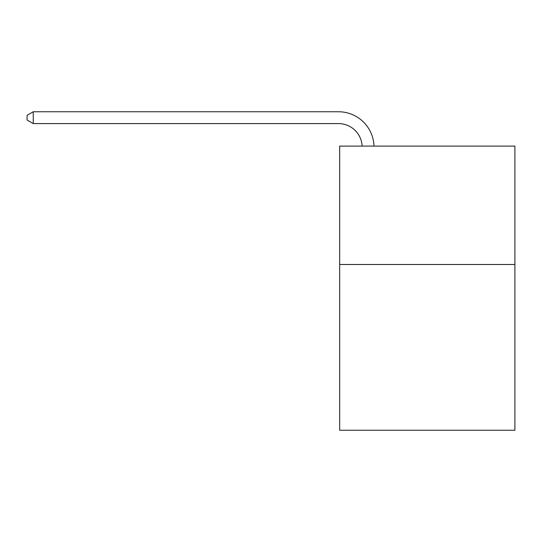 <?xml version="1.0" encoding="UTF-8"?>
<svg xmlns="http://www.w3.org/2000/svg" width="542" height="542" viewBox="0 0 542 542"><rect width="100%" height="100%" fill="white"/><g stroke="black" fill="none" stroke-linecap="round" stroke-linejoin="round"><path stroke-width="0.81" d="M514.9 264.489L514.9 430.246L339.671 430.246L339.671 146.089L514.9 146.089L514.9 264.489L339.671 264.489M362.137 146.089A23.679 23.679 -66.3 0 0 338.486 123.596L33.258 123.596L27.1 120.039L27.1 115.304L33.258 111.754L338.486 111.754A35.521 35.521 113.7 0 1 373.987 146.089M33.258 111.754L33.258 123.596"/></g></svg>

